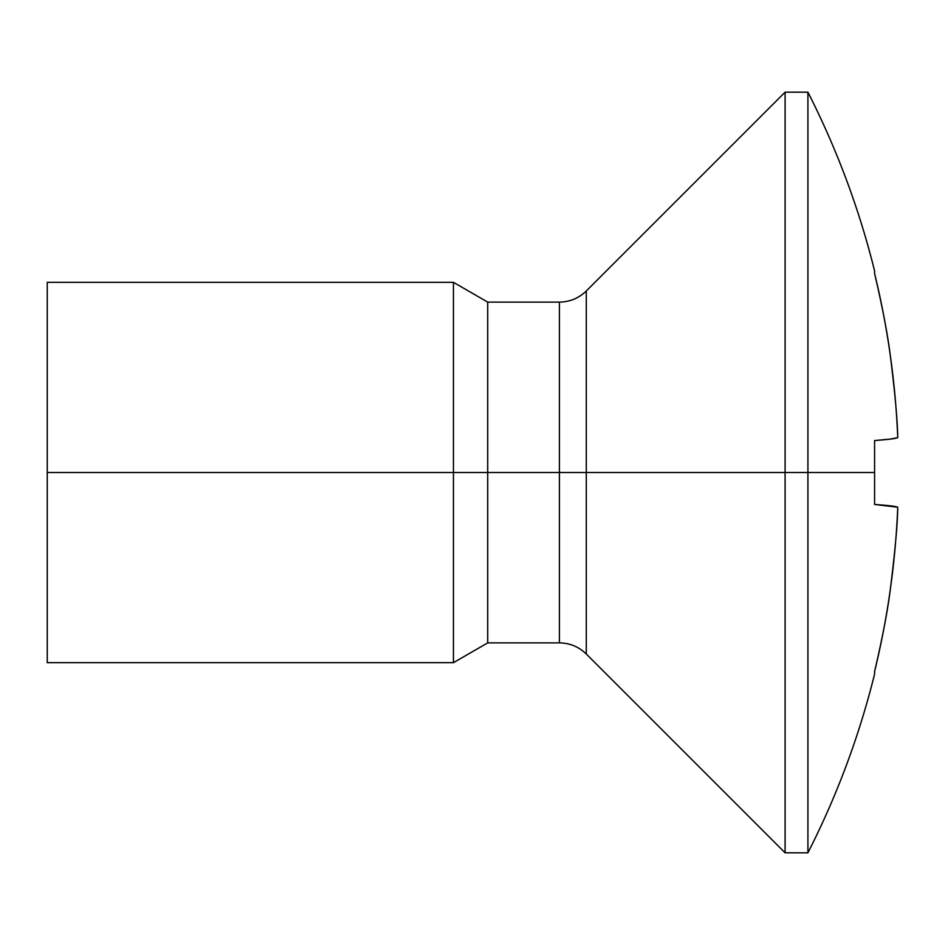 <?xml version="1.0" encoding="UTF-8"?>
<svg xmlns="http://www.w3.org/2000/svg" width="945" height="945" viewBox="0 0 945 945"><rect width="100%" height="100%" fill="white"/><g stroke="black" fill="none" stroke-linecap="round" stroke-linejoin="round"><path stroke-width="1.42" d="M559.393 472.5L559.393 302.116L559.405 642.883L559.405 472.5L47.25 472.5L47.25 662.669L47.25 472.5L453.446 472.5L453.446 662.669L453.446 472.5L487.703 472.5L487.703 642.883L487.703 472.5L559.393 472.5L559.405 302.116L559.405 472.5L586.29 472.5L586.29 290.977L586.29 472.5L559.405 472.5L559.405 642.883L559.405 302.116L487.703 302.116L487.703 472.5L487.703 302.116L453.446 282.331L453.446 472.5L453.446 282.331L47.25 282.331L47.25 662.669L453.446 662.669L487.703 642.883L559.393 642.883L559.393 472.5M559.405 302.116C569.847 301.951 578.801 298.23 586.29 290.977L586.29 472.5L785.094 472.5L785.094 92.173L785.094 472.5L807.916 472.5L807.916 92.173A838.002 838.002 0 0 1 874.586 270.92A838.002 838.002 0 0 0 807.916 92.173L807.916 472.5L586.29 472.5L586.29 654.023L785.094 852.827L785.094 472.5L785.094 852.827L807.916 852.827L807.916 472.5L807.916 852.827A838.002 838.002 0 0 0 874.586 674.08L874.586 671.529C882.382 638.135 887.603 610.942 890.249 589.952C895.045 551.585 897.549 524.014 897.75 507.217L874.586 504.453L874.586 472.5L807.916 472.5L874.586 472.5L874.586 440.547L890.249 439.106L874.586 440.547A837.246 14.813 180 0 0 897.75 437.641C897.537 420.856 895.033 393.297 890.237 354.989C887.591 334.01 882.37 306.841 874.586 273.471L874.586 270.92M874.586 671.529A837.246 837.128 0 0 0 897.75 507.217A837.258 14.14 0 0 0 874.586 504.453L890.249 505.823M874.586 674.08A838.002 838.002 0 0 1 807.916 852.827M890.249 439.106L897.75 437.641A837.246 837.128 180 0 0 874.586 273.471M586.29 472.5L586.29 654.023L586.29 472.5M559.393 642.883L559.405 642.883C569.847 643.049 578.801 646.77 586.29 654.023M807.916 92.173L785.094 92.173L586.29 290.977"/></g></svg>
